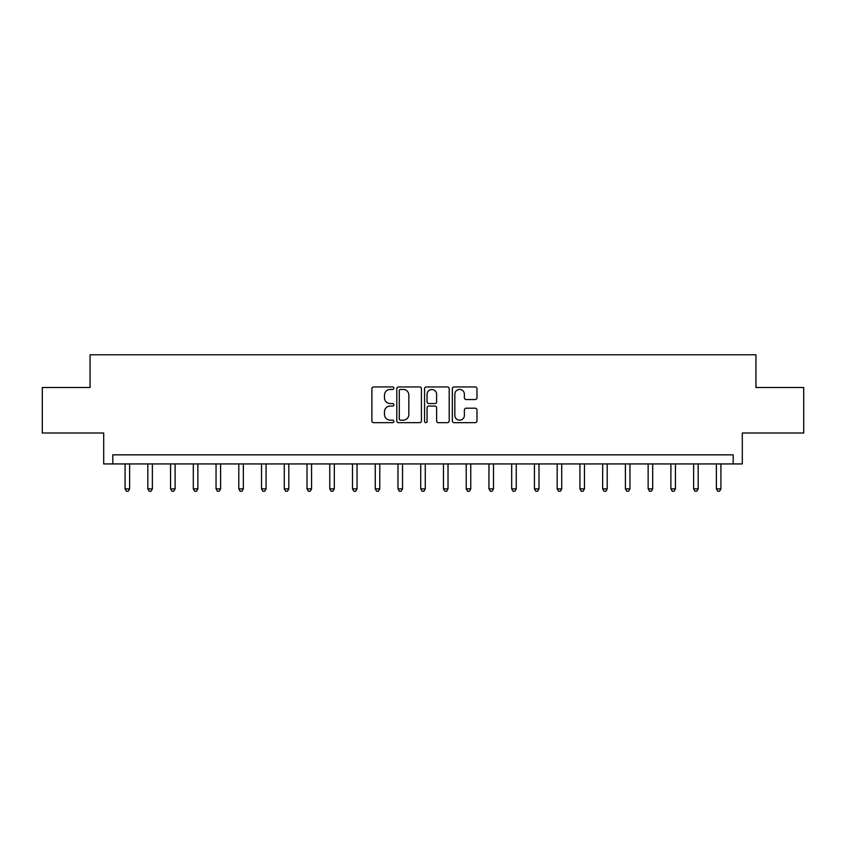 <?xml version="1.0" encoding="UTF-8"?>
<svg xmlns="http://www.w3.org/2000/svg" width="846" height="846" viewBox="0 0 846 846"><rect width="100%" height="100%" fill="white"/><g stroke="black" fill="none" stroke-linecap="round" stroke-linejoin="round"><path stroke-width="1.27" d="M393.887 388.198A1.248 1.248 0 0 0 392.639 386.95L373.668 386.95A1.787 1.787 0 0 0 371.88 388.737L371.88 420.874A1.787 1.787 0 0 0 373.668 422.662L392.639 422.662A1.248 1.248 0 0 0 393.887 421.414A1.248 1.248 0 0 0 392.639 420.166L390.186 420.166A5.711 5.711 0 0 1 384.475 414.445L384.475 411.769A5.711 5.711 0 0 1 390.186 406.059L392.639 406.059A1.248 1.248 0 0 0 393.887 404.811A1.248 1.248 0 0 0 392.639 403.553L390.186 403.553A5.711 5.711 0 0 1 384.475 397.842L384.475 395.167A5.711 5.711 0 0 1 390.186 389.446L392.639 389.446A1.248 1.248 0 0 0 393.887 388.198M475.188 399.534A1.787 1.787 0 0 0 476.975 397.757L476.975 388.737A1.787 1.787 0 0 0 475.188 386.95L454.122 386.95A1.787 1.787 0 0 0 452.335 388.737L452.335 420.874A1.787 1.787 0 0 0 454.122 422.662L475.188 422.662A1.787 1.787 0 0 0 476.975 420.874L476.975 409.982A1.787 1.787 0 0 0 475.188 408.195L466.167 408.195A1.787 1.787 0 0 0 464.391 409.982L464.391 415.386A4.78 4.78 0 0 1 459.611 420.166A4.78 4.78 0 0 1 454.831 415.386L454.831 394.225A4.78 4.78 0 0 1 459.611 389.446A4.78 4.78 0 0 1 464.391 394.225L464.391 397.757A1.787 1.787 0 0 0 466.167 399.534L475.188 399.534M733.196 463.936L742.302 463.936L742.302 433.004L803.7 433.004L803.7 387.521L755.943 387.521L755.943 354.77L90.057 354.77L90.057 387.521L42.3 387.521L42.3 433.004L103.698 433.004L103.698 463.936L733.196 463.936L733.196 454.841L112.804 454.841L112.804 463.936M421.435 388.737A1.787 1.787 0 0 0 419.648 386.95L398.582 386.95A1.787 1.787 0 0 0 396.795 388.737L396.795 420.874A1.787 1.787 0 0 0 398.582 422.662L419.648 422.662A1.787 1.787 0 0 0 421.435 420.874L421.435 388.737M426.352 386.95L447.418 386.95A1.787 1.787 0 0 1 449.205 388.737L449.205 420.874A1.787 1.787 0 0 1 447.418 422.662L438.408 422.662A1.787 1.787 0 0 1 436.621 420.874L436.621 407.846A1.787 1.787 0 0 0 434.833 406.059L428.848 406.059A1.787 1.787 0 0 0 427.061 407.846L427.061 421.414A1.248 1.248 0 0 1 425.813 422.662A1.248 1.248 0 0 1 424.565 421.414L424.565 388.737A1.787 1.787 0 0 1 426.352 386.95M400.539 389.446A1.248 1.248 0 0 0 399.291 390.693L399.291 418.918A1.248 1.248 0 0 0 400.539 420.166L403.13 420.166A5.711 5.711 0 0 0 408.851 414.445L408.851 395.167A5.711 5.711 0 0 0 403.13 389.446L400.539 389.446M436.621 394.31A4.78 4.78 0 0 0 431.841 389.541A4.78 4.78 0 0 0 427.061 394.31L427.061 401.765A1.787 1.787 0 0 0 428.848 403.553L434.833 403.553A1.787 1.787 0 0 0 436.621 401.765L436.621 394.31M125.081 463.936L125.081 488.861L129.628 488.861L129.628 463.936M129.628 488.861L128.264 491.23L126.445 491.23L125.081 488.861M147.817 463.936L147.817 488.861L152.375 488.861L152.375 463.936M152.375 488.861L151.011 491.23L149.192 491.23L147.817 488.861M170.564 463.936L170.564 488.861L175.111 488.861L175.111 463.936M175.111 488.861L173.747 491.23L171.928 491.23L170.564 488.861M193.311 463.936L193.311 488.861L197.858 488.861L197.858 463.936M197.858 488.861L196.494 491.23L194.675 491.23L193.311 488.861M216.047 463.936L216.047 488.861L220.595 488.861L220.595 463.936M220.595 488.861L219.23 491.23L217.411 491.23L216.047 488.861M238.794 463.936L238.794 488.861L243.341 488.861L243.341 463.936M243.341 488.861L241.977 491.23L240.158 491.23L238.794 488.861M261.53 463.936L261.53 488.861L266.078 488.861L266.078 463.936M266.078 488.861L264.713 491.23L262.894 491.23L261.53 488.861M284.277 463.936L284.277 488.861L288.824 488.861L288.824 463.936M288.824 488.861L287.46 491.23L285.641 491.23L284.277 488.861M307.013 463.936L307.013 488.861L311.561 488.861L311.561 463.936M311.561 488.861L310.196 491.23L308.378 491.23L307.013 488.861M329.76 463.936L329.76 488.861L334.307 488.861L334.307 463.936M334.307 488.861L332.943 491.23L331.124 491.23L329.76 488.861M352.496 463.936L352.496 488.861L357.044 488.861L357.044 463.936M357.044 488.861L355.68 491.23L353.861 491.23L352.496 488.861M375.243 463.936L375.243 488.861L379.791 488.861L379.791 463.936M379.791 488.861L378.426 491.23L376.607 491.23L375.243 488.861M397.98 463.936L397.98 488.861L402.537 488.861L402.537 463.936M402.537 488.861L401.163 491.23L399.344 491.23L397.98 488.861M420.726 463.936L420.726 488.861L425.274 488.861L425.274 463.936M425.274 488.861L423.909 491.23L422.091 491.23L420.726 488.861M443.463 463.936L443.463 488.861L448.02 488.861L448.02 463.936M448.02 488.861L446.656 491.23L444.837 491.23L443.463 488.861M466.209 463.936L466.209 488.861L470.757 488.861L470.757 463.936M470.757 488.861L469.393 491.23L467.574 491.23L466.209 488.861M488.956 463.936L488.956 488.861L493.504 488.861L493.504 463.936M493.504 488.861L492.139 491.23L490.32 491.23L488.956 488.861M511.693 463.936L511.693 488.861L516.24 488.861L516.24 463.936M516.24 488.861L514.876 491.23L513.057 491.23L511.693 488.861M534.439 463.936L534.439 488.861L538.987 488.861L538.987 463.936M538.987 488.861L537.622 491.23L535.804 491.23L534.439 488.861M557.176 463.936L557.176 488.861L561.723 488.861L561.723 463.936M561.723 488.861L560.359 491.23L558.54 491.23L557.176 488.861M579.922 463.936L579.922 488.861L584.47 488.861L584.47 463.936M584.47 488.861L583.106 491.23L581.287 491.23L579.922 488.861M602.659 463.936L602.659 488.861L607.206 488.861L607.206 463.936M607.206 488.861L605.842 491.23L604.023 491.23L602.659 488.861M625.406 463.936L625.406 488.861L629.953 488.861L629.953 463.936M629.953 488.861L628.589 491.23L626.77 491.23L625.406 488.861M648.142 463.936L648.142 488.861L652.689 488.861L652.689 463.936M652.689 488.861L651.325 491.23L649.506 491.23L648.142 488.861M670.889 463.936L670.889 488.861L675.436 488.861L675.436 463.936M675.436 488.861L674.072 491.23L672.253 491.23L670.889 488.861M693.625 463.936L693.625 488.861L698.183 488.861L698.183 463.936M698.183 488.861L696.808 491.23L694.989 491.23L693.625 488.861M716.372 463.936L716.372 488.861L720.919 488.861L720.919 463.936M720.919 488.861L719.555 491.23L717.736 491.23L716.372 488.861"/></g></svg>
